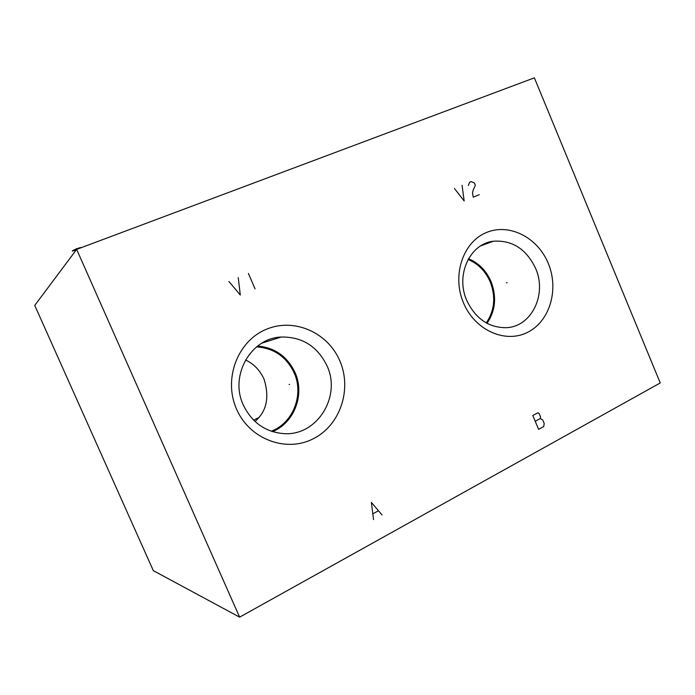 <?xml version="1.0" encoding="UTF-8"?>
<svg xmlns="http://www.w3.org/2000/svg" width="695" height="695" viewBox="0 0 695 695"><rect width="100%" height="100%" fill="white"/><g stroke="black" fill="none" stroke-linecap="round" stroke-linejoin="round"><path stroke-width="1.04" d="M76.65 249.392L34.75 305.409L153.317 570.638L239.627 617.16L76.65 249.392L534.368 77.84L660.25 382.954L239.627 617.16M236.561 409.138C223.199 379.253 237.395 341.584 265.533 329.63C293.498 317.215 327.736 332.21 339.812 360.827C352.278 389.261 340.263 425.488 312.993 438.91C285.923 452.766 249.505 439.223 236.561 409.138M463.522 302.942C451.828 275.767 462.731 242.581 485.805 232.79C508.723 222.6 537.556 237.186 548.225 263.309C559.214 289.285 549.927 321.368 527.531 332.366C505.317 343.764 474.867 330.281 463.522 302.942M253.614 420.136L258.775 417.556M254.978 421.448C266.671 411.457 269.686 397.34 264.031 379.096C259.843 370.131 253.675 363.754 245.517 359.967M256.603 346.866C273.926 348.134 286.444 356.796 294.159 372.85C304.132 394.543 293.273 422.968 271.25 431.221M272.518 431.638C294.454 422.838 305.018 394.3 295.01 372.494C287.356 356.466 274.899 347.648 257.645 346.041M243.293 404.977C229.333 375.552 250.947 338.057 281.188 337.032C302.186 336.71 317.459 346.318 327.006 365.839C341.462 396.219 317.38 435.817 284.264 433.654C265.62 432.255 251.964 422.699 243.293 404.977M468.091 259.47C478.134 263.692 485.518 271.163 490.227 281.901C495.926 296.887 494.605 310.561 486.274 322.923M468.508 258.722C478.725 263.023 486.239 270.633 491.035 281.562C496.829 296.817 495.492 310.743 487.03 323.34M493.32 241.243C469.82 243.763 455.321 275.151 466.779 300.501C475.615 318.762 488.811 327.823 506.394 327.684C531.727 326.754 547.234 294.167 535.584 268.339C526.289 248.975 512.198 239.949 493.32 241.243L480.758 245.848M486.109 243.163L487.456 243.389M76.311 248.619L76.997 250.174M76.05 250.2L72.315 251.025C72.853 250.07 82.001 246.647 80.976 247.776C82.001 246.647 72.853 250.07 72.315 251.025L76.05 250.2M76.302 248.61L76.997 250.183M289.085 384.491L289.589 384.396L289.085 384.491M228.924 281.501L240.322 295.054L238.237 277.661M248.393 273.465L255.074 288.859M506.36 282.83L507.098 282.622M454.434 188.484L464.164 200.994L462.062 185.339M479.246 194.652L473.243 197.18L472.53 193.358L473.052 190.395L475.345 185.33L474.372 182.993L471.141 181.595L469.629 182.212L468.343 185.487M382.033 514.926L371.373 502.398L373.545 519.565M373.102 513.683L378.202 510.912M532.796 415.523L538.625 429.362L543.716 426.574L544.202 423.481L542.76 420.032L540.336 418.52L540.58 416.983L539.129 413.525L537.913 412.769L532.796 415.523M535.228 421.292L540.336 418.52M281.188 337.032L261.98 343.104"/></g></svg>
